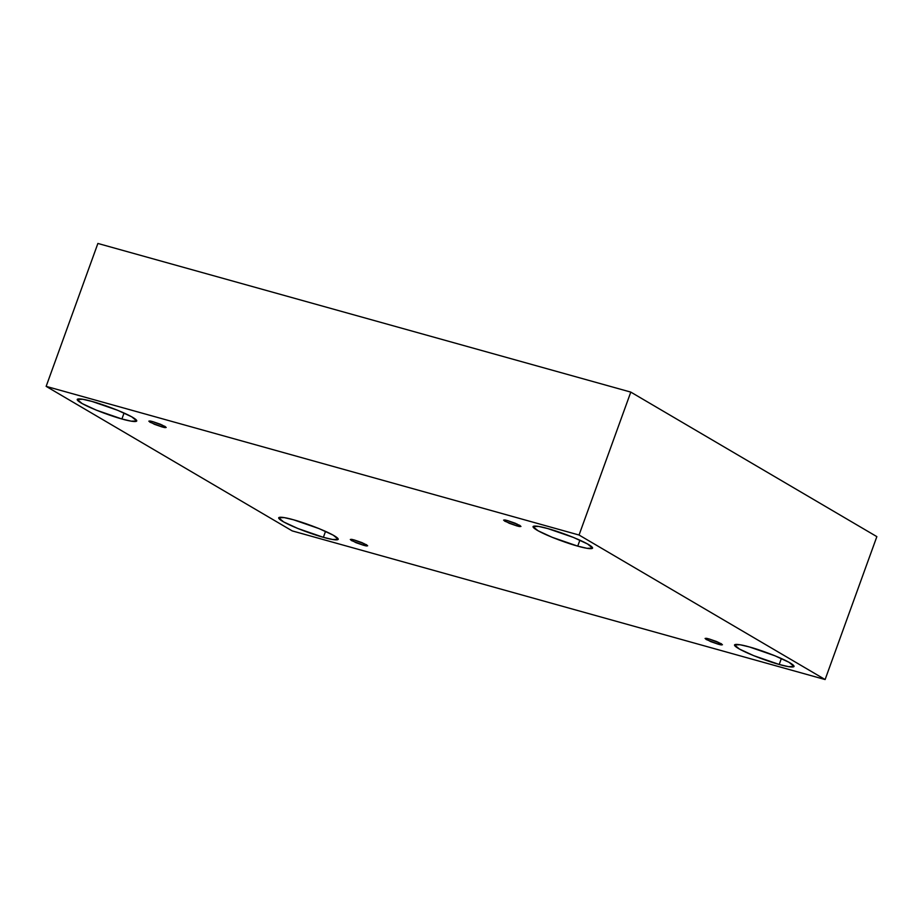 <?xml version="1.0" encoding="UTF-8"?>
<svg xmlns="http://www.w3.org/2000/svg" width="923" height="923" viewBox="0 0 923 923"><rect width="100%" height="100%" fill="white"/><g stroke="black" fill="none" stroke-linecap="round" stroke-linejoin="round"><path stroke-width="1.38" d="M363.339 545.205L367.666 545.793L362.093 542.666L354.628 540.093L366.512 544.743C368.196 546.185 367.146 546.347 363.339 545.205L351.455 540.555C349.771 539.113 350.821 538.951 354.628 540.093L350.302 539.505L355.874 542.632L363.339 545.205L363.962 543.474L363.339 545.205M718.106 644.162L722.444 644.75L716.859 641.635L709.395 639.051L721.278 643.712C722.963 645.154 721.913 645.304 718.106 644.162L706.222 639.512C704.537 638.07 705.599 637.92 709.395 639.051L705.068 638.462L710.641 641.589L718.106 644.162L718.729 642.431L718.106 644.162M516.638 525.833L520.964 526.422L515.392 523.295L507.927 520.71L519.811 525.372C521.495 526.814 520.434 526.964 516.638 525.833L504.754 521.172C503.07 519.73 504.12 519.58 507.927 520.71L503.589 520.122L509.173 523.249L516.638 525.833L517.261 524.091L516.638 525.833M161.86 426.864L166.198 427.453L160.614 424.326L153.16 421.753L165.032 426.414C166.728 427.857 165.667 428.007 161.86 426.864L149.988 422.215C148.291 420.773 149.353 420.611 153.16 421.753L148.822 421.165L154.406 424.292L161.86 426.864L162.494 425.134L161.86 426.864M779.208 664.468L788.496 666.66L794.057 666.487L789.096 662.333L774.928 655.78L749.361 646.942C756.306 648.696 778.689 656.311 790.076 662.899C800.772 669.29 787.354 666.925 779.208 664.468C772.251 662.714 749.88 655.099 738.481 648.511C727.785 642.12 741.204 644.485 749.361 646.942L740.061 644.75L734.5 644.923L739.461 649.077L753.63 655.63L779.208 664.468L781.354 658.526L779.208 664.468M323.385 537.324L332.672 539.505L338.233 539.332L333.272 535.19L319.104 528.625L293.537 519.787C300.483 521.541 322.854 529.167 334.253 535.755C344.948 542.147 331.53 539.782 323.385 537.324C316.427 535.571 294.056 527.944 282.657 521.357C271.962 514.965 285.38 517.33 293.537 519.787L284.238 517.607L278.677 517.78L283.638 521.922L297.806 528.475L323.385 537.324L325.531 531.371L323.385 537.324M121.905 418.984L131.204 421.165L136.766 420.992L131.793 416.85L117.636 410.285L92.058 401.447C99.003 403.201 121.386 410.827 132.785 417.415C143.48 423.807 130.051 421.442 121.905 418.984C114.96 417.231 92.577 409.604 81.178 403.016C70.483 396.625 83.912 398.99 92.058 401.447L82.77 399.267L77.209 399.44L82.17 403.582L96.327 410.147L121.905 418.984L124.063 413.031L121.905 418.984M577.729 546.128L587.028 548.32L592.589 548.147L587.616 544.005L573.46 537.44L547.881 528.602C554.827 530.356 577.21 537.982 588.609 544.558C599.304 550.95 585.874 548.585 577.729 546.128C570.783 544.374 548.4 536.759 537.001 530.171C526.318 523.779 539.736 526.145 547.881 528.602L538.594 526.41L533.033 526.583L537.994 530.737L552.15 537.29L577.729 546.128L579.886 540.186L577.729 546.128M630.79 392.102L97.884 243.453L46.15 386.368L579.056 535.028L630.79 392.102L579.056 535.028L825.116 679.547L292.21 530.898L46.15 386.368L97.884 243.453L630.79 392.102L876.85 536.632L825.116 679.547L876.85 536.632L630.79 392.102M579.056 535.028L46.15 386.368L292.21 530.898L825.116 679.547L579.056 535.028"/></g></svg>
